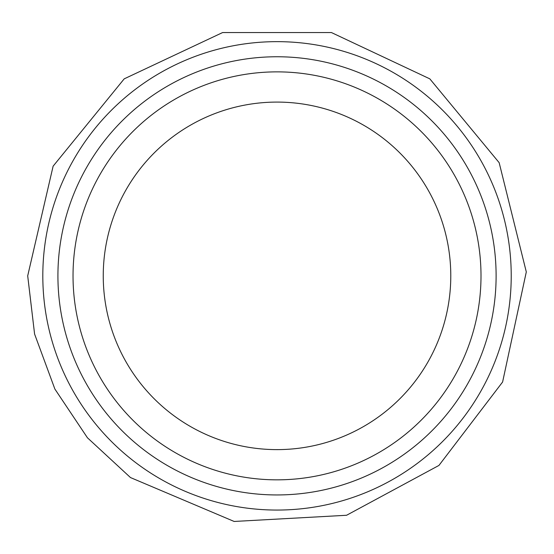 <?xml version="1.0" encoding="UTF-8"?>
<svg xmlns="http://www.w3.org/2000/svg" width="554" height="554" viewBox="0 0 554 554"><rect width="100%" height="100%" fill="white"/><g stroke="black" fill="none" stroke-linecap="round" stroke-linejoin="round"><path stroke-width="0.83" d="M450.783 275.857A173.762 173.762 0 0 1 190.133 426.338A173.762 173.762 0 0 1 190.133 125.37A173.762 173.762 0 0 1 450.783 275.857M73.031 275.857A203.983 203.983 0 0 0 277.014 479.84A203.983 203.983 0 0 0 481.004 275.857A203.983 203.983 0 0 0 277.014 71.868A203.983 203.983 0 0 0 73.031 275.857M42.81 275.857A234.203 234.203 0 0 0 394.116 478.684A234.203 234.203 0 0 0 394.116 73.024A234.203 234.203 0 0 0 42.81 275.857M57.921 275.857A219.093 219.093 0 0 0 386.56 465.595A219.093 219.093 0 0 0 386.56 86.112A219.093 219.093 0 0 0 57.921 275.857M27.7 275.857L53.122 166.172L124.207 78.855L222.632 32.541L331.403 32.541L429.821 78.855L499.154 162.668L526.3 271.938L502.603 382.011L438.934 465.436L346.569 515.268L234.148 521.459L130.474 477.555L87.435 437.771L54.874 389.04L34.59 334.055L27.7 275.857"/></g></svg>
